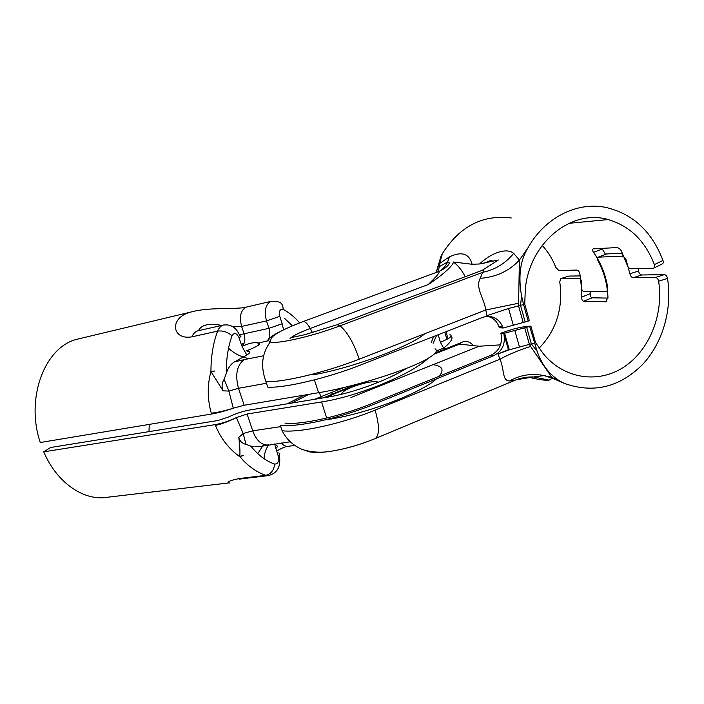 <?xml version="1.0" encoding="UTF-8"?>
<svg xmlns="http://www.w3.org/2000/svg" width="704" height="704" viewBox="0 0 704 704"><rect width="100%" height="100%" fill="white"/><g stroke="black" fill="none" stroke-linecap="round" stroke-linejoin="round"><path stroke-width="1.06" d="M260.295 446.486L250.818 446.195L245.986 444.303C242.343 443.678 239.941 441.373 238.779 437.386C239.888 446.239 240.205 452.549 239.738 456.315L243.082 460.31C250.395 467.773 257.998 472.78 265.892 475.323L268.039 475.649C277.455 473.396 281.204 466.488 279.294 454.942M268.673 444.822L267.406 444.998C261.122 444.875 256.221 440.158 252.718 430.839L243.188 433.541L245.986 444.303M280.746 426.615L252.718 430.839L247.095 414.031L236.421 417.569L243.188 433.541L238.779 437.386M215.442 425.427C222.015 423.958 229.011 421.344 236.421 417.569C228.923 421.115 221.813 423.465 215.107 424.635L215.442 425.427C220.862 438.583 228.958 448.994 239.738 456.65L243.32 455.532L239.738 456.315M215.107 424.635L43.745 451.827L50.6 447.498L217.914 420.526L228.439 417.032C235.805 413.556 242.854 411.215 249.586 410.018L327.237 397.223C352.079 393.298 387.341 380.433 406.842 368.21M110.264 496.918L102.96 497.781C80.555 498.925 55.915 480.77 43.745 451.827M274.586 443.995L278.203 455.875C279.224 461.296 278.045 464.033 274.674 464.086C273.83 470.36 270.899 474.1 265.892 475.323L240.073 478.421C230.815 480.216 226.873 481.738 228.263 482.988L229.583 482.979M263.718 444.444L257.796 453.658M148.984 431.64L149.248 424.398M247.095 414.031L321.526 401.949L326.682 418.044M435.028 348.788C438.046 350.592 435.758 353.778 428.146 358.327C411.699 374.255 357.834 396.475 321.526 401.949M264.044 458.665C264.255 453.992 265.742 449.39 268.514 444.858M226.336 373.27L226.398 366.362C226.846 355.054 228.721 344.881 232.021 335.826C227.753 331.998 222.948 330.431 217.615 331.126C213.805 341.299 211.614 352.757 211.042 365.517L210.927 371.492L214.782 370.999L211.182 371.906L223.08 390.852C221.505 386.725 221.848 382.879 224.118 379.315L226.336 373.27C228.052 367.972 230.71 364.206 234.309 361.979L246.796 355.062C250.087 352.95 250.782 351.63 248.882 351.085L247.166 351.428M224.118 379.315L228.914 391.081L238.489 388.3L266.473 383.249M223.08 390.852L228.914 391.081L233.262 408.188L244.165 405.258L238.489 388.3C234.951 374.792 236.834 365.235 244.121 359.638L234.309 361.979M268.585 340.666L258.808 342.998C261.378 343.983 257.224 346.606 246.356 350.847M191.294 311.942L76.903 339.284C45.012 346.887 25.115 397.945 40.278 442.517L211.499 414.04L211.27 413.195C207.372 399.062 207.258 385.158 210.927 371.492L211.182 371.906M76.903 339.284L81.092 338.29M194.674 311.071L191.312 311.934C168.731 317.187 171.556 340.551 191.981 336.82L217.615 331.126C218.918 327.835 220.854 325.811 223.423 325.054L197.903 330.801C195.281 331.566 193.31 333.573 191.981 336.82M243.223 345.822C249.559 343.121 254.417 342.126 257.805 342.83L258.808 342.998M198.678 330.625C201.133 324.782 208.859 323.039 221.874 325.406M233.015 326.797L241.613 326.436L266.517 320.918L268.937 328.337C270.565 334.541 269.746 338.888 266.49 341.396M292.371 325.811L284.416 318.234M211.499 414.04C218.205 412.87 225.465 410.916 233.262 408.188C225.403 410.678 218.073 412.35 211.27 413.195M249.207 358.626C241.138 357.078 234.247 353.593 228.545 348.181M314.442 379.87L318.569 392.718C354.834 386.866 410.247 369.354 428.146 358.327M318.569 392.718L244.165 405.258M433.673 336.486L431.394 342.179M433.127 343.27L436.656 335.315M606.619 301.356L605.607 301.761L607.966 297.519C607.429 284.451 604.129 272.21 598.048 260.779C597.098 258.852 597.142 257.655 598.189 257.171L621.958 256.15C623.647 256.362 625.011 257.558 626.041 259.75L629.913 273.759C630.494 276.126 631.567 277.455 633.134 277.737L641.766 274.982L664.33 274.648L655.459 277.482C657.026 277.684 658.082 278.942 658.627 281.248C663.828 314.477 649.422 350.372 623.814 367.11C598.286 383.926 564.142 378.99 543.418 353.892L535.498 342.558L530.895 326.137C525.87 326.278 519.649 327.369 512.213 329.402L500.861 333.177L501.072 333.995C502.586 343.878 499.25 350.962 491.066 355.238L370.973 403.876C340.19 416.513 300.52 425.198 284.962 423.095M500.861 333.177L503.782 333.414L508.429 349.712L497.93 353.971L499.963 359.207C504.557 369.732 501.978 380.996 509.608 380.952L514.782 380.336M658.627 281.248L667.515 278.388C672.461 309.619 662.64 343.341 642.171 364.927C619.414 387.209 593.762 393.466 565.224 383.715L552.376 378.259L544.042 375.593L533.579 376.948L549.111 380.134L552.376 378.259L530.622 346.447C519.578 349.87 509.362 354.121 499.963 359.207L375.1 410.106C341.862 423.852 298.91 433.154 282.093 430.707L280.315 425.304C297.097 427.583 340.058 418.185 373.349 404.492L493.944 355.59C502.462 351.041 505.745 343.649 503.782 333.414L530.895 326.137M287.162 403.823L304.181 395.146M291.5 403.11L308.968 394.337M569.017 276.074L560.789 278.573L569.017 276.074L580.29 275.906M539.062 348.251C556.442 330.158 563.341 308.026 559.75 281.855L560.798 278.564M580.606 277.842L579.005 278.344L561 278.546M579.005 278.344C580.395 278.59 581.293 279.84 581.689 282.093L581.768 297.07C581.654 299.464 582.252 300.854 583.554 301.25L592.17 297.81C590.841 297.449 590.19 296.085 590.198 293.726L581.768 297.07M605.607 301.761L583.554 301.25M655.459 277.482L633.134 277.737M590.286 291.456L590.198 293.726M592.17 297.81L607.966 298.091M622.503 253.123L606.487 253.977M641.766 274.982C640.174 274.71 639.1 273.39 638.537 271.022L638.088 268.611M667.515 278.388C666.97 276.1 665.905 274.85 664.33 274.648M528.73 377.23C538.666 379.667 545.45 380.635 549.076 380.116M565.224 383.715L560.903 381.656C549.754 375.153 541.816 365.006 537.099 351.217L529.742 326.603M341.414 394.302C341.695 392.322 345.47 389.84 352.766 386.857C362.657 383.134 370.586 381.401 376.543 381.638L378.506 382.219M534.345 343.024L509.318 349.809L504.662 333.485M509.318 349.809L508.429 349.712M449.856 334.699C451.994 335.315 451.396 336.67 448.061 338.765L440.44 342.382L438.17 334.726M509.326 349.818L497.93 353.971M537.099 351.217L531.309 343.781L526.706 327.378M530.622 346.447L529.338 344.256L524.726 327.862M516.27 379.755L533.57 376.948C526.636 376.754 520.01 378.039 513.709 380.794L375.39 438.504C360.281 444.682 345.409 448.95 330.774 451.299C318.375 453.094 310.05 452.839 305.809 450.525M543.937 375.575C531.775 373.12 520.335 374.915 509.608 380.952M451.079 336.01C453.508 338.078 451.035 342.118 443.652 348.119L444.734 349.131M434.025 354.235L459.51 344.124L461.586 342.452C465.485 340.287 469.454 341.343 473.51 345.629M500.518 344.846L479.125 346.236L350.909 397.54M503.105 328.02L502.779 327.017C499.594 319.871 494.375 316.298 487.115 316.316L482.909 317.258L360.994 364.874C327.325 378.189 284.258 388.291 267.749 387.138L265.936 381.647C282.41 382.633 325.494 372.425 359.216 359.163C353.954 343.42 347.574 332.297 340.085 325.811L482.706 272.334L480.198 278.326C475.121 287.76 484.07 298.25 485.822 309.98L486.93 315.682L508.57 308.475L523.565 304.568L528.202 321.112L503.105 328.02L499.303 327.747L498.986 326.744L502.779 327.017M487.265 316.307C492.844 317.434 496.76 320.91 498.986 326.744M653.946 267.969L661.998 264.088C663.203 263.604 663.52 262.398 662.957 260.471C651.798 231.167 632.509 213.426 605.088 207.249C576.242 201.678 544.386 217.985 527.71 248.266L519.411 260.075L513.674 253.378C506.51 247.113 490.195 253.572 479.6 263.947M528.202 321.112L529.355 320.646L524.726 304.11L525.325 289.106C529.434 242.739 571.463 208.666 608.159 219.569C629.886 226.002 645.286 241.014 654.359 264.607C654.94 266.534 654.632 267.74 653.435 268.206L630.81 268.787C629.209 268.532 627.994 267.274 627.176 265.003L621.386 250.967C620.083 248.899 618.543 247.773 616.783 247.57L593.146 248.882C592.161 249.366 592.284 250.518 593.507 252.34C600.873 262.83 605.598 274.551 607.684 287.505C607.895 289.652 607.376 290.998 606.135 291.544L583.739 291.394C582.419 291.078 581.662 289.758 581.478 287.434L579.858 273.671C579.216 271.489 578.186 270.292 576.77 270.072L558.809 270.503L555.817 267.432C552.578 259.063 548.038 251.724 542.194 245.406M605.51 254.346L601.92 248.38M439.463 266.473L438.759 264.862L439.595 263.481L439.463 266.526L447.612 261.985L449.354 256.872L439.595 263.481L442.473 253.502C459.8 226.274 482.724 214.421 511.254 217.958M436.7 272.272L438.698 271.542C440.493 271.762 436.982 276.1 428.164 284.574C441.76 275.695 453.842 265.162 453.297 261.994L472.111 264.273C469.242 253.537 461.657 251.082 449.346 256.898M472.111 264.273L479.547 263.982L498.353 259.996L482.187 270.354M442.473 253.502L440.95 256.362L436.137 272.483M438.759 264.906L436.19 272.466M523.186 322.379L518.54 305.862L519.411 260.075C509.133 271.075 496.065 277.156 480.198 278.326M525.158 321.895L520.52 305.36L521.594 295.909C518.118 276.672 520.159 260.788 527.71 248.266M521.594 295.909L523.565 304.568M518.478 303.274L485.822 309.98L359.216 359.163M513.674 253.378C505.507 263.375 495.185 269.694 482.706 272.334C484.132 270.582 483.956 269.922 482.178 270.362L337.084 324.658L340.085 325.811C312.066 336.459 276.91 344.423 270.31 341.915C261.853 353.364 260.392 366.608 265.936 381.647M479.591 271.33L482.161 270.362M290.057 338.457C293.181 335.685 299.913 332.35 310.27 328.451C307.534 323.752 305.202 321.446 303.257 321.517L438.698 271.542C447.251 267.731 449.029 264.018 448.835 264.106C449.689 262.944 449.284 262.24 447.612 261.985C445.694 266.112 442.86 269.262 439.129 271.445M439.463 266.526L437.862 271.841M453.297 261.994C457.591 264.915 461.569 269.817 465.238 276.698M433.127 364.637C442.429 366.054 444.444 369.926 439.173 376.253M436.454 378.902C421.406 393.07 364.874 414.348 327.193 419.619M275.713 448.369C277.763 446.838 277.93 445.887 276.197 445.518M278.203 455.875C280.245 454.326 280.394 453.35 278.661 452.962M274.674 464.086C267.722 461.736 261.034 457.204 254.619 450.516L250.818 446.195M281.389 443.045C283.386 445.368 285.498 446.486 287.742 446.38L294.809 445.412M243.496 478.588L268.039 475.649M242.229 478.738L240.073 478.421M312.84 374.88C351.798 368.218 411.083 346.192 424.785 333.696M263.745 355.731L244.121 359.638M283.554 329.815L282.181 323.77L268.937 328.337L239.466 334.805M282.181 323.77L279.787 316.36L266.517 320.918C264 310.719 265.522 304.19 271.093 301.321L277.922 301.805C281.406 302.447 283.14 304.973 283.131 309.382C289.01 312.479 294.51 316.985 299.64 322.881M279.787 316.36C278.81 311.133 279.928 308.81 283.131 309.382M232.021 335.826C234.309 332.27 236.65 332.913 239.052 337.744C241.261 336.547 241.542 335.94 239.906 335.94C236.482 327.642 230.991 324.007 223.432 325.054L223.81 324.966M239.052 337.744L241.639 345.55C243.839 344.326 244.112 343.702 242.466 343.675M241.639 345.55L246.796 355.062M243.012 345.268C245.062 342.285 245.397 338.43 244.024 333.722L241.613 326.436C239.122 316.413 240.706 309.971 246.365 307.094L246.919 306.962M198.466 330.678L197.903 330.801M491.066 355.238L493.944 355.59M598.418 257.145L606.998 253.836M623.63 255.499L621.958 256.15M638.537 271.022L629.913 273.759M519.411 346.755L514.782 330.414M446.917 339.425L444.77 332.147M448.061 338.765L445.966 331.681M440.44 342.382L443.652 348.119L436.286 351.041M321.262 398.209L320.786 396.766L314.6 399.309M344.476 387.394L320.786 396.766L319.44 392.568M374.739 438.768L375.39 438.504C379.579 434.808 379.482 425.339 375.1 410.106M459.51 344.124L479.125 346.236M327.149 397.241L335.113 393.474L333.247 393.325L331.452 394.064M335.113 393.474L361.31 383.082M662.957 260.471L654.359 264.607M593.507 252.34L602.272 248.987M486.93 315.682L487.115 316.316M508.57 308.475L513.234 324.94M336.248 324.966L304.973 334.673L290.99 337.665M281.213 331.003C269.852 336.688 266.218 340.322 270.31 341.915C270.134 340.85 270.758 339.249 272.175 337.102C275.862 333.203 286.229 328.011 303.257 321.517L302.614 321.763M312.488 332.675L310.27 328.451L428.164 284.574M290.294 441.795L260.735 446.38M228.263 482.988L102.96 497.781M277.807 450.384C282.357 447.894 285.393 446.609 286.924 446.547L287.707 446.389M242.185 478.738L239.958 479.107C238.788 479.45 238.832 479.222 240.09 478.43M191.453 311.89C199.593 309.698 210.461 308.634 224.074 308.678C237.811 308.334 245.221 307.815 246.294 307.111M246.374 307.094L271.093 301.321M258.544 345.092L257.805 342.83M598.189 257.171L606.76 253.871M376.543 381.638L376.922 382.862M560.877 381.638L551.373 377.212M544.034 375.602L551.382 377.256M366.238 442.042C354.279 446.389 342.461 449.469 330.774 451.299C316.589 453.71 302.975 450.762 297.942 447.33C290.981 443.406 285.701 437.862 282.093 430.707M323.532 397.83L354.552 384.886M435.345 352.854L461.586 342.452M608.159 219.569L568.902 223.326M606.461 291.412L607.482 291.007M440.959 256.37L438.768 264.854M490.75 264.915L482.178 270.362M484.66 263.111L490.178 260.586L492.325 260.885"/></g></svg>
